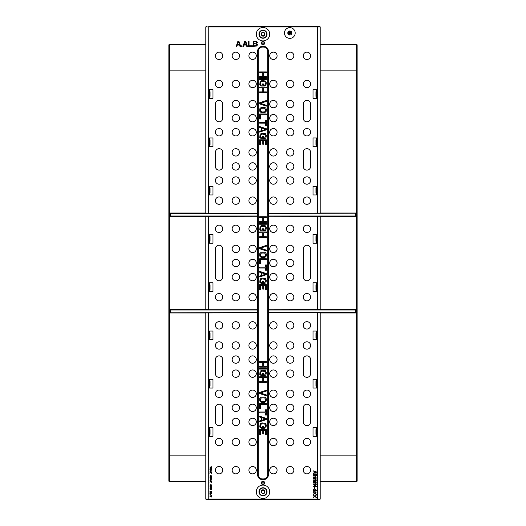 <?xml version="1.0" encoding="UTF-8"?>
<svg xmlns="http://www.w3.org/2000/svg" width="526" height="526" viewBox="0 0 526 526"><rect width="100%" height="100%" fill="white"/><g stroke="black" fill="none" stroke-linecap="round" stroke-linejoin="round"><path stroke-width="0.79" d="M314.574 482.684L313.674 482.368L313.996 481.237L314.831 481.553L314.574 482.684M314.765 482.934L315.219 482.118L314.896 481.112L315.922 481.553L315.6 482.934L316.244 482.368L315.797 480.988L314.127 480.863L313.351 481.494L313.549 482.75L314.765 482.934M208.487 312.832L208.763 499.7L206.475 499.7L205.804 499.029A0.671 0.671 0 0 0 205.811 499.141A0.671 0.671 0 0 1 205.804 499.029L205.804 312.924L257.635 312.832L170.463 312.957L169.793 312.286L169.793 310.274L170.463 309.604L205.804 309.604L205.804 216.37L170.463 216.396L169.793 215.726L169.793 213.714L170.463 213.043L205.804 213.043M317.513 312.832L320.196 312.924L320.196 499.029L317.513 499.029L317.513 312.832L268.365 312.832L355.405 312.825L356.076 312.155L355.537 312.957L320.196 312.957M273.395 329.046A3.689 3.689 0 0 0 277.084 325.357A3.689 3.689 0 0 0 273.395 321.675A3.689 3.689 0 0 0 269.707 325.357A3.689 3.689 0 0 0 273.395 329.046M290.155 329.046A3.689 3.689 0 0 0 293.843 325.357A3.689 3.689 0 0 0 290.155 321.675A3.689 3.689 0 0 0 286.466 325.357A3.689 3.689 0 0 0 290.155 329.046M306.921 329.046A3.689 3.689 0 0 0 310.61 325.357A3.689 3.689 0 0 0 306.921 321.675A3.689 3.689 0 0 0 303.232 325.357A3.689 3.689 0 0 0 306.921 329.046M252.605 329.046A3.689 3.689 0 0 0 256.293 325.357A3.689 3.689 0 0 0 252.605 321.675A3.689 3.689 0 0 0 248.916 325.357A3.689 3.689 0 0 0 252.605 329.046M235.845 329.046A3.689 3.689 0 0 0 239.534 325.357A3.689 3.689 0 0 0 235.845 321.675A3.689 3.689 0 0 0 232.157 325.357A3.689 3.689 0 0 0 235.845 329.046M219.079 329.046A3.689 3.689 0 0 0 222.768 325.357A3.689 3.689 0 0 0 219.079 321.675A3.689 3.689 0 0 0 215.39 325.357A3.689 3.689 0 0 0 219.079 329.046M273.395 349.165A3.689 3.689 0 0 0 277.084 345.477A3.689 3.689 0 0 0 273.395 341.788A3.689 3.689 0 0 0 269.707 345.477A3.689 3.689 0 0 0 273.395 349.165M273.395 377.326A3.689 3.689 0 0 0 277.084 373.638A3.689 3.689 0 0 0 273.395 369.949A3.689 3.689 0 0 0 269.707 373.638A3.689 3.689 0 0 0 273.395 377.326M290.155 349.165A3.689 3.689 0 0 0 293.843 345.477A3.689 3.689 0 0 0 290.155 341.788A3.689 3.689 0 0 0 286.466 345.477A3.689 3.689 0 0 0 290.155 349.165M290.155 377.326A3.689 3.689 0 0 0 293.843 373.638A3.689 3.689 0 0 0 290.155 369.949A3.689 3.689 0 0 0 286.466 373.638A3.689 3.689 0 0 0 290.155 377.326M306.921 349.165A3.689 3.689 0 0 0 310.61 345.477A3.689 3.689 0 0 0 306.921 341.788A3.689 3.689 0 0 0 303.232 345.477A3.689 3.689 0 0 0 306.921 349.165M252.605 349.165A3.689 3.689 0 0 0 256.293 345.477A3.689 3.689 0 0 0 252.605 341.788A3.689 3.689 0 0 0 248.916 345.477A3.689 3.689 0 0 0 252.605 349.165M252.605 377.326A3.689 3.689 0 0 0 256.293 373.638A3.689 3.689 0 0 0 252.605 369.949A3.689 3.689 0 0 0 248.916 373.638A3.689 3.689 0 0 0 252.605 377.326M235.845 349.165A3.689 3.689 0 0 0 239.534 345.477A3.689 3.689 0 0 0 235.845 341.788A3.689 3.689 0 0 0 232.157 345.477A3.689 3.689 0 0 0 235.845 349.165M235.845 377.326A3.689 3.689 0 0 0 239.534 373.638A3.689 3.689 0 0 0 235.845 369.949A3.689 3.689 0 0 0 232.157 373.638A3.689 3.689 0 0 0 235.845 377.326M219.079 349.165A3.689 3.689 0 0 0 222.768 345.477A3.689 3.689 0 0 0 219.079 341.788A3.689 3.689 0 0 0 215.39 345.477A3.689 3.689 0 0 0 219.079 349.165M290.155 363.242A3.689 3.689 0 0 0 293.843 359.56A3.689 3.689 0 0 0 290.155 355.872A3.689 3.689 0 0 0 286.466 359.56A3.689 3.689 0 0 0 290.155 363.242M273.395 363.242A3.689 3.689 0 0 0 277.084 359.56A3.689 3.689 0 0 0 273.395 355.872A3.689 3.689 0 0 0 269.707 359.56A3.689 3.689 0 0 0 273.395 363.242M235.845 363.242A3.689 3.689 0 0 0 239.534 359.56A3.689 3.689 0 0 0 235.845 355.872A3.689 3.689 0 0 0 232.157 359.56A3.689 3.689 0 0 0 235.845 363.242M252.605 363.242A3.689 3.689 0 0 0 256.293 359.56A3.689 3.689 0 0 0 252.605 355.872A3.689 3.689 0 0 0 248.916 359.56A3.689 3.689 0 0 0 252.605 363.242M273.395 397.446A3.689 3.689 0 0 0 277.084 393.757A3.689 3.689 0 0 0 273.395 390.068A3.689 3.689 0 0 0 269.707 393.757A3.689 3.689 0 0 0 273.395 397.446M273.395 425.606A3.689 3.689 0 0 0 277.084 421.918A3.689 3.689 0 0 0 273.395 418.229A3.689 3.689 0 0 0 269.707 421.918A3.689 3.689 0 0 0 273.395 425.606M290.155 397.446A3.689 3.689 0 0 0 293.843 393.757A3.689 3.689 0 0 0 290.155 390.068A3.689 3.689 0 0 0 286.466 393.757A3.689 3.689 0 0 0 290.155 397.446M290.155 425.606A3.689 3.689 0 0 0 293.843 421.918A3.689 3.689 0 0 0 290.155 418.229A3.689 3.689 0 0 0 286.466 421.918A3.689 3.689 0 0 0 290.155 425.606M306.921 397.446A3.689 3.689 0 0 0 310.61 393.757A3.689 3.689 0 0 0 306.921 390.068A3.689 3.689 0 0 0 303.232 393.757A3.689 3.689 0 0 0 306.921 397.446M252.605 397.446A3.689 3.689 0 0 0 256.293 393.757A3.689 3.689 0 0 0 252.605 390.068A3.689 3.689 0 0 0 248.916 393.757A3.689 3.689 0 0 0 252.605 397.446M252.605 425.606A3.689 3.689 0 0 0 256.293 421.918A3.689 3.689 0 0 0 252.605 418.229A3.689 3.689 0 0 0 248.916 421.918A3.689 3.689 0 0 0 252.605 425.606M235.845 397.446A3.689 3.689 0 0 0 239.534 393.757A3.689 3.689 0 0 0 235.845 390.068A3.689 3.689 0 0 0 232.157 393.757A3.689 3.689 0 0 0 235.845 397.446M235.845 425.606A3.689 3.689 0 0 0 239.534 421.918A3.689 3.689 0 0 0 235.845 418.229A3.689 3.689 0 0 0 232.157 421.918A3.689 3.689 0 0 0 235.845 425.606M219.079 397.446A3.689 3.689 0 0 0 222.768 393.757A3.689 3.689 0 0 0 219.079 390.068A3.689 3.689 0 0 0 215.39 393.757A3.689 3.689 0 0 0 219.079 397.446M290.155 411.523A3.689 3.689 0 0 0 293.843 407.834A3.689 3.689 0 0 0 290.155 404.146A3.689 3.689 0 0 0 286.466 407.834A3.689 3.689 0 0 0 290.155 411.523M273.395 411.523A3.689 3.689 0 0 0 277.084 407.834A3.689 3.689 0 0 0 273.395 404.146A3.689 3.689 0 0 0 269.707 407.834A3.689 3.689 0 0 0 273.395 411.523M235.845 411.523A3.689 3.689 0 0 0 239.534 407.834A3.689 3.689 0 0 0 235.845 404.146A3.689 3.689 0 0 0 232.157 407.834A3.689 3.689 0 0 0 235.845 411.523M252.605 411.523A3.689 3.689 0 0 0 256.293 407.834A3.689 3.689 0 0 0 252.605 404.146A3.689 3.689 0 0 0 248.916 407.834A3.689 3.689 0 0 0 252.605 411.523M273.395 445.719A3.689 3.689 0 0 0 277.084 442.031A3.689 3.689 0 0 0 273.395 438.349A3.689 3.689 0 0 0 269.707 442.031A3.689 3.689 0 0 0 273.395 445.719M273.395 473.887A3.689 3.689 0 0 0 277.084 470.198A3.689 3.689 0 0 0 273.395 466.509A3.689 3.689 0 0 0 269.707 470.198A3.689 3.689 0 0 0 273.395 473.887M290.155 445.719A3.689 3.689 0 0 0 293.843 442.031A3.689 3.689 0 0 0 290.155 438.349A3.689 3.689 0 0 0 286.466 442.031A3.689 3.689 0 0 0 290.155 445.719M290.155 473.887A3.689 3.689 0 0 0 293.843 470.198A3.689 3.689 0 0 0 290.155 466.509A3.689 3.689 0 0 0 286.466 470.198A3.689 3.689 0 0 0 290.155 473.887M306.921 445.719A3.689 3.689 0 0 0 310.61 442.031A3.689 3.689 0 0 0 306.921 438.349A3.689 3.689 0 0 0 303.232 442.031A3.689 3.689 0 0 0 306.921 445.719M306.921 473.887A3.689 3.689 0 0 0 310.61 470.198A3.689 3.689 0 0 0 306.921 466.509A3.689 3.689 0 0 0 303.232 470.198A3.689 3.689 0 0 0 306.921 473.887M252.605 445.719A3.689 3.689 0 0 0 256.293 442.031A3.689 3.689 0 0 0 252.605 438.349A3.689 3.689 0 0 0 248.916 442.031A3.689 3.689 0 0 0 252.605 445.719M252.605 473.887A3.689 3.689 0 0 0 256.293 470.198A3.689 3.689 0 0 0 252.605 466.509A3.689 3.689 0 0 0 248.916 470.198A3.689 3.689 0 0 0 252.605 473.887M235.845 445.719A3.689 3.689 0 0 0 239.534 442.031A3.689 3.689 0 0 0 235.845 438.349A3.689 3.689 0 0 0 232.157 442.031A3.689 3.689 0 0 0 235.845 445.719M235.845 473.887A3.689 3.689 0 0 0 239.534 470.198A3.689 3.689 0 0 0 235.845 466.509A3.689 3.689 0 0 0 232.157 470.198A3.689 3.689 0 0 0 235.845 473.887M219.079 445.719A3.689 3.689 0 0 0 222.768 442.031A3.689 3.689 0 0 0 219.079 438.349A3.689 3.689 0 0 0 215.39 442.031A3.689 3.689 0 0 0 219.079 445.719M219.079 473.887A3.689 3.689 0 0 0 222.768 470.198A3.689 3.689 0 0 0 219.079 466.509A3.689 3.689 0 0 0 215.39 470.198A3.689 3.689 0 0 0 219.079 473.887M215.39 359.56L215.39 373.638A3.689 3.689 0 0 0 219.079 377.326A3.689 3.689 0 0 0 222.768 373.638L222.768 359.56A3.689 3.689 0 0 0 219.079 355.872A3.689 3.689 0 0 0 215.39 359.56M215.39 407.834L215.39 421.918A3.689 3.689 0 0 0 219.079 425.606A3.689 3.689 0 0 0 222.768 421.918L222.768 407.834A3.689 3.689 0 0 0 219.079 404.146A3.689 3.689 0 0 0 215.39 407.834M303.232 359.56L303.232 373.638A3.689 3.689 0 0 0 306.921 377.326A3.689 3.689 0 0 0 310.61 373.638L310.61 359.56A3.689 3.689 0 0 0 306.921 355.872A3.689 3.689 0 0 0 303.232 359.56M303.232 407.834L303.232 421.918A3.689 3.689 0 0 0 306.921 425.606A3.689 3.689 0 0 0 310.61 421.918L310.61 407.834A3.689 3.689 0 0 0 306.921 404.146A3.689 3.689 0 0 0 303.232 407.834M209.493 427.618L212.977 427.618L212.977 436.337L209.493 436.337L209.493 427.618M212.977 388.057L212.977 379.338L209.493 379.338L209.493 388.057L212.977 388.057M313.023 427.618L313.023 436.337L316.507 436.337L316.507 427.618L313.023 427.618M316.507 388.057L313.023 388.057L313.023 379.338L316.507 379.338L316.507 388.057M209.493 331.058L212.977 331.058L212.977 339.776L209.493 339.776L209.493 331.058M313.023 331.058L313.023 339.776L316.507 339.776L316.507 331.058L313.023 331.058M263 484.61A1.677 1.677 0 0 0 264.677 482.934A1.677 1.677 0 0 0 263 481.257A1.677 1.677 0 0 0 261.323 482.934A1.677 1.677 0 0 0 263 484.61M205.804 499.029L317.513 499.029L317.237 499.7L208.763 499.7M320.196 499.029A0.671 0.671 0 0 1 320.189 499.141A0.671 0.671 0 0 0 320.196 499.029L319.525 499.7L317.237 499.7M268.365 474.893L268.365 51.107A4.695 4.695 0 0 0 263.671 46.413L262.329 46.413A4.695 4.695 0 0 0 257.635 51.107L257.635 474.893A4.695 4.695 0 0 0 262.329 479.587L263.671 479.587A4.695 4.695 0 0 0 268.365 474.893L267.695 474.893L267.695 51.107L268.365 51.107A4.695 4.695 0 0 0 263.671 46.413L263.671 47.084L262.329 47.084A4.024 4.024 0 0 0 258.305 51.107L258.305 474.893A4.024 4.024 0 0 0 262.329 478.916L263.671 478.916A4.024 4.024 0 0 0 267.695 474.893M205.811 26.859A0.671 0.671 0 0 0 205.804 26.971L317.513 26.971L317.513 213.168L268.365 213.168L355.537 213.043L356.207 213.714L356.207 215.726L355.537 216.396L320.196 216.396L320.196 309.63L355.537 309.604L356.207 310.274L356.207 312.286M317.513 213.168L320.196 213.076L320.196 26.971L319.525 26.3A0.671 0.671 0 0 1 319.742 26.333A0.671 0.671 0 0 0 319.525 26.3L317.237 26.3L317.513 26.971L320.196 26.971A0.671 0.671 0 0 0 320.189 26.859A0.671 0.671 0 0 1 320.196 26.971M320.196 213.043L355.537 213.043M320.196 216.37L268.365 216.271L355.405 216.271L356.076 215.601L356.076 213.845L355.405 213.175L268.365 213.444M268.365 312.556L355.405 312.556L356.076 312.155L356.076 310.399L355.405 309.729L268.365 309.729L320.196 309.63M317.513 216.271L317.513 309.729M273.395 232.492A3.689 3.689 0 0 0 277.084 228.803A3.689 3.689 0 0 0 273.395 225.115A3.689 3.689 0 0 0 269.707 228.803A3.689 3.689 0 0 0 273.395 232.492M290.155 232.492A3.689 3.689 0 0 0 293.843 228.803A3.689 3.689 0 0 0 290.155 225.115A3.689 3.689 0 0 0 286.466 228.803A3.689 3.689 0 0 0 290.155 232.492M306.921 232.492A3.689 3.689 0 0 0 310.61 228.803A3.689 3.689 0 0 0 306.921 225.115A3.689 3.689 0 0 0 303.232 228.803A3.689 3.689 0 0 0 306.921 232.492M273.395 252.605A3.689 3.689 0 0 0 277.084 248.916A3.689 3.689 0 0 0 273.395 245.228A3.689 3.689 0 0 0 269.707 248.916A3.689 3.689 0 0 0 273.395 252.605M273.395 280.772A3.689 3.689 0 0 0 277.084 277.084A3.689 3.689 0 0 0 273.395 273.395A3.689 3.689 0 0 0 269.707 277.084A3.689 3.689 0 0 0 273.395 280.772M290.155 252.605A3.689 3.689 0 0 0 293.843 248.916A3.689 3.689 0 0 0 290.155 245.228A3.689 3.689 0 0 0 286.466 248.916A3.689 3.689 0 0 0 290.155 252.605M290.155 280.772A3.689 3.689 0 0 0 293.843 277.084A3.689 3.689 0 0 0 290.155 273.395A3.689 3.689 0 0 0 286.466 277.084A3.689 3.689 0 0 0 290.155 280.772M290.155 266.689A3.689 3.689 0 0 0 293.843 263A3.689 3.689 0 0 0 290.155 259.311A3.689 3.689 0 0 0 286.466 263A3.689 3.689 0 0 0 290.155 266.689M273.395 266.689A3.689 3.689 0 0 0 277.084 263A3.689 3.689 0 0 0 273.395 259.311A3.689 3.689 0 0 0 269.707 263A3.689 3.689 0 0 0 273.395 266.689M273.395 300.885A3.689 3.689 0 0 0 277.084 297.197A3.689 3.689 0 0 0 273.395 293.508A3.689 3.689 0 0 0 269.707 297.197A3.689 3.689 0 0 0 273.395 300.885M290.155 300.885A3.689 3.689 0 0 0 293.843 297.197A3.689 3.689 0 0 0 290.155 293.508A3.689 3.689 0 0 0 286.466 297.197A3.689 3.689 0 0 0 290.155 300.885M306.921 300.885A3.689 3.689 0 0 0 310.61 297.197A3.689 3.689 0 0 0 306.921 293.508A3.689 3.689 0 0 0 303.232 297.197A3.689 3.689 0 0 0 306.921 300.885M303.232 248.916L303.232 277.084A3.689 3.689 0 0 0 306.921 280.772A3.689 3.689 0 0 0 310.61 277.084L310.61 248.916A3.689 3.689 0 0 0 306.921 245.228A3.689 3.689 0 0 0 303.232 248.916M313.023 234.504L313.023 243.222L316.507 243.222L316.507 234.504L313.023 234.504M316.507 291.496L313.023 291.496L313.023 282.778L316.507 282.778L316.507 291.496M317.046 499.7L319.525 499.7A0.671 0.671 0 0 0 319.742 499.667A0.671 0.671 0 0 1 319.525 499.7M320.196 481.592L356.47 481.592L357.141 480.922L357.141 479.587M357.141 480.922A0.671 0.671 0 0 1 356.47 481.592A0.671 0.671 0 0 0 357.141 480.922L357.141 456.252M320.196 44.408L356.47 44.408L357.141 45.078L357.141 455.845L356.47 455.845L356.47 481.592M356.47 44.408A0.671 0.671 0 0 1 357.141 45.078A0.671 0.671 0 0 0 356.47 44.408L356.47 455.845L320.196 455.845M208.953 26.3L317.237 26.3M257.635 213.444L170.595 213.444L257.635 213.175L208.487 213.168L208.763 26.3M273.395 59.491A3.689 3.689 0 0 0 277.084 55.802A3.689 3.689 0 0 0 273.395 52.113A3.689 3.689 0 0 0 269.707 55.802A3.689 3.689 0 0 0 273.395 59.491M273.395 87.651A3.689 3.689 0 0 0 277.084 83.969A3.689 3.689 0 0 0 273.395 80.281A3.689 3.689 0 0 0 269.707 83.969A3.689 3.689 0 0 0 273.395 87.651M290.155 59.491A3.689 3.689 0 0 0 293.843 55.802A3.689 3.689 0 0 0 290.155 52.113A3.689 3.689 0 0 0 286.466 55.802A3.689 3.689 0 0 0 290.155 59.491M290.155 87.651A3.689 3.689 0 0 0 293.843 83.969A3.689 3.689 0 0 0 290.155 80.281A3.689 3.689 0 0 0 286.466 83.969A3.689 3.689 0 0 0 290.155 87.651M306.921 59.491A3.689 3.689 0 0 0 310.61 55.802A3.689 3.689 0 0 0 306.921 52.113A3.689 3.689 0 0 0 303.232 55.802A3.689 3.689 0 0 0 306.921 59.491M306.921 87.651A3.689 3.689 0 0 0 310.61 83.969A3.689 3.689 0 0 0 306.921 80.281A3.689 3.689 0 0 0 303.232 83.969A3.689 3.689 0 0 0 306.921 87.651M252.605 59.491A3.689 3.689 0 0 0 256.293 55.802A3.689 3.689 0 0 0 252.605 52.113A3.689 3.689 0 0 0 248.916 55.802A3.689 3.689 0 0 0 252.605 59.491M252.605 87.651A3.689 3.689 0 0 0 256.293 83.969A3.689 3.689 0 0 0 252.605 80.281A3.689 3.689 0 0 0 248.916 83.969A3.689 3.689 0 0 0 252.605 87.651M235.845 59.491A3.689 3.689 0 0 0 239.534 55.802A3.689 3.689 0 0 0 235.845 52.113A3.689 3.689 0 0 0 232.157 55.802A3.689 3.689 0 0 0 235.845 59.491M235.845 87.651A3.689 3.689 0 0 0 239.534 83.969A3.689 3.689 0 0 0 235.845 80.281A3.689 3.689 0 0 0 232.157 83.969A3.689 3.689 0 0 0 235.845 87.651M219.079 59.491A3.689 3.689 0 0 0 222.768 55.802A3.689 3.689 0 0 0 219.079 52.113A3.689 3.689 0 0 0 215.39 55.802A3.689 3.689 0 0 0 219.079 59.491M219.079 87.651A3.689 3.689 0 0 0 222.768 83.969A3.689 3.689 0 0 0 219.079 80.281A3.689 3.689 0 0 0 215.39 83.969A3.689 3.689 0 0 0 219.079 87.651M273.395 107.771A3.689 3.689 0 0 0 277.084 104.082A3.689 3.689 0 0 0 273.395 100.394A3.689 3.689 0 0 0 269.707 104.082A3.689 3.689 0 0 0 273.395 107.771M273.395 135.932A3.689 3.689 0 0 0 277.084 132.243A3.689 3.689 0 0 0 273.395 128.554A3.689 3.689 0 0 0 269.707 132.243A3.689 3.689 0 0 0 273.395 135.932M290.155 107.771A3.689 3.689 0 0 0 293.843 104.082A3.689 3.689 0 0 0 290.155 100.394A3.689 3.689 0 0 0 286.466 104.082A3.689 3.689 0 0 0 290.155 107.771M290.155 135.932A3.689 3.689 0 0 0 293.843 132.243A3.689 3.689 0 0 0 290.155 128.554A3.689 3.689 0 0 0 286.466 132.243A3.689 3.689 0 0 0 290.155 135.932M306.921 135.932A3.689 3.689 0 0 0 310.61 132.243A3.689 3.689 0 0 0 306.921 128.554A3.689 3.689 0 0 0 303.232 132.243A3.689 3.689 0 0 0 306.921 135.932M252.605 107.771A3.689 3.689 0 0 0 256.293 104.082A3.689 3.689 0 0 0 252.605 100.394A3.689 3.689 0 0 0 248.916 104.082A3.689 3.689 0 0 0 252.605 107.771M252.605 135.932A3.689 3.689 0 0 0 256.293 132.243A3.689 3.689 0 0 0 252.605 128.554A3.689 3.689 0 0 0 248.916 132.243A3.689 3.689 0 0 0 252.605 135.932M235.845 107.771A3.689 3.689 0 0 0 239.534 104.082A3.689 3.689 0 0 0 235.845 100.394A3.689 3.689 0 0 0 232.157 104.082A3.689 3.689 0 0 0 235.845 107.771M235.845 135.932A3.689 3.689 0 0 0 239.534 132.243A3.689 3.689 0 0 0 235.845 128.554A3.689 3.689 0 0 0 232.157 132.243A3.689 3.689 0 0 0 235.845 135.932M219.079 135.932A3.689 3.689 0 0 0 222.768 132.243A3.689 3.689 0 0 0 219.079 128.554A3.689 3.689 0 0 0 215.39 132.243A3.689 3.689 0 0 0 219.079 135.932M290.155 121.854A3.689 3.689 0 0 0 293.843 118.166A3.689 3.689 0 0 0 290.155 114.477A3.689 3.689 0 0 0 286.466 118.166A3.689 3.689 0 0 0 290.155 121.854M273.395 121.854A3.689 3.689 0 0 0 277.084 118.166A3.689 3.689 0 0 0 273.395 114.477A3.689 3.689 0 0 0 269.707 118.166A3.689 3.689 0 0 0 273.395 121.854M235.845 121.854A3.689 3.689 0 0 0 239.534 118.166A3.689 3.689 0 0 0 235.845 114.477A3.689 3.689 0 0 0 232.157 118.166A3.689 3.689 0 0 0 235.845 121.854M252.605 121.854A3.689 3.689 0 0 0 256.293 118.166A3.689 3.689 0 0 0 252.605 114.477A3.689 3.689 0 0 0 248.916 118.166A3.689 3.689 0 0 0 252.605 121.854M273.395 156.051A3.689 3.689 0 0 0 277.084 152.362A3.689 3.689 0 0 0 273.395 148.674A3.689 3.689 0 0 0 269.707 152.362A3.689 3.689 0 0 0 273.395 156.051M273.395 184.212A3.689 3.689 0 0 0 277.084 180.523A3.689 3.689 0 0 0 273.395 176.835A3.689 3.689 0 0 0 269.707 180.523A3.689 3.689 0 0 0 273.395 184.212M290.155 156.051A3.689 3.689 0 0 0 293.843 152.362A3.689 3.689 0 0 0 290.155 148.674A3.689 3.689 0 0 0 286.466 152.362A3.689 3.689 0 0 0 290.155 156.051M290.155 184.212A3.689 3.689 0 0 0 293.843 180.523A3.689 3.689 0 0 0 290.155 176.835A3.689 3.689 0 0 0 286.466 180.523A3.689 3.689 0 0 0 290.155 184.212M306.921 184.212A3.689 3.689 0 0 0 310.61 180.523A3.689 3.689 0 0 0 306.921 176.835A3.689 3.689 0 0 0 303.232 180.523A3.689 3.689 0 0 0 306.921 184.212M252.605 156.051A3.689 3.689 0 0 0 256.293 152.362A3.689 3.689 0 0 0 252.605 148.674A3.689 3.689 0 0 0 248.916 152.362A3.689 3.689 0 0 0 252.605 156.051M252.605 184.212A3.689 3.689 0 0 0 256.293 180.523A3.689 3.689 0 0 0 252.605 176.835A3.689 3.689 0 0 0 248.916 180.523A3.689 3.689 0 0 0 252.605 184.212M235.845 156.051A3.689 3.689 0 0 0 239.534 152.362A3.689 3.689 0 0 0 235.845 148.674A3.689 3.689 0 0 0 232.157 152.362A3.689 3.689 0 0 0 235.845 156.051M235.845 184.212A3.689 3.689 0 0 0 239.534 180.523A3.689 3.689 0 0 0 235.845 176.835A3.689 3.689 0 0 0 232.157 180.523A3.689 3.689 0 0 0 235.845 184.212M219.079 184.212A3.689 3.689 0 0 0 222.768 180.523A3.689 3.689 0 0 0 219.079 176.835A3.689 3.689 0 0 0 215.39 180.523A3.689 3.689 0 0 0 219.079 184.212M290.155 170.128A3.689 3.689 0 0 0 293.843 166.44A3.689 3.689 0 0 0 290.155 162.758A3.689 3.689 0 0 0 286.466 166.44A3.689 3.689 0 0 0 290.155 170.128M273.395 170.128A3.689 3.689 0 0 0 277.084 166.44A3.689 3.689 0 0 0 273.395 162.758A3.689 3.689 0 0 0 269.707 166.44A3.689 3.689 0 0 0 273.395 170.128M235.845 170.128A3.689 3.689 0 0 0 239.534 166.44A3.689 3.689 0 0 0 235.845 162.758A3.689 3.689 0 0 0 232.157 166.44A3.689 3.689 0 0 0 235.845 170.128M252.605 170.128A3.689 3.689 0 0 0 256.293 166.44A3.689 3.689 0 0 0 252.605 162.758A3.689 3.689 0 0 0 248.916 166.44A3.689 3.689 0 0 0 252.605 170.128M273.395 204.325A3.689 3.689 0 0 0 277.084 200.643A3.689 3.689 0 0 0 273.395 196.954A3.689 3.689 0 0 0 269.707 200.643A3.689 3.689 0 0 0 273.395 204.325M290.155 204.325A3.689 3.689 0 0 0 293.843 200.643A3.689 3.689 0 0 0 290.155 196.954A3.689 3.689 0 0 0 286.466 200.643A3.689 3.689 0 0 0 290.155 204.325M306.921 204.325A3.689 3.689 0 0 0 310.61 200.643A3.689 3.689 0 0 0 306.921 196.954A3.689 3.689 0 0 0 303.232 200.643A3.689 3.689 0 0 0 306.921 204.325M252.605 204.325A3.689 3.689 0 0 0 256.293 200.643A3.689 3.689 0 0 0 252.605 196.954A3.689 3.689 0 0 0 248.916 200.643A3.689 3.689 0 0 0 252.605 204.325M235.845 204.325A3.689 3.689 0 0 0 239.534 200.643A3.689 3.689 0 0 0 235.845 196.954A3.689 3.689 0 0 0 232.157 200.643A3.689 3.689 0 0 0 235.845 204.325M219.079 204.325A3.689 3.689 0 0 0 222.768 200.643A3.689 3.689 0 0 0 219.079 196.954A3.689 3.689 0 0 0 215.39 200.643A3.689 3.689 0 0 0 219.079 204.325M295.185 33.007A5.365 5.365 0 0 0 289.819 27.641A5.365 5.365 0 0 0 284.454 33.007A5.365 5.365 0 0 0 289.819 38.372A5.365 5.365 0 0 0 295.185 33.007M222.768 166.44L222.768 152.362A3.689 3.689 0 0 0 219.079 148.674A3.689 3.689 0 0 0 215.39 152.362L215.39 166.44A3.689 3.689 0 0 0 219.079 170.128A3.689 3.689 0 0 0 222.768 166.44M222.768 118.166L222.768 104.082A3.689 3.689 0 0 0 219.079 100.394A3.689 3.689 0 0 0 215.39 104.082L215.39 118.166A3.689 3.689 0 0 0 219.079 121.854A3.689 3.689 0 0 0 222.768 118.166M310.61 166.44L310.61 152.362A3.689 3.689 0 0 0 306.921 148.674A3.689 3.689 0 0 0 303.232 152.362L303.232 166.44A3.689 3.689 0 0 0 306.921 170.128A3.689 3.689 0 0 0 310.61 166.44M310.61 118.166L310.61 104.082A3.689 3.689 0 0 0 306.921 100.394A3.689 3.689 0 0 0 303.232 104.082L303.232 118.166A3.689 3.689 0 0 0 306.921 121.854A3.689 3.689 0 0 0 310.61 118.166M212.977 98.382L212.977 89.663L209.493 89.663L209.493 98.382L212.977 98.382M209.493 137.944L212.977 137.944L212.977 146.662L209.493 146.662L209.493 137.944M316.507 98.382L313.023 98.382L313.023 89.663L316.507 89.663L316.507 98.382M313.023 137.944L313.023 146.662L316.507 146.662L316.507 137.944L313.023 137.944M212.977 194.942L212.977 186.224L209.493 186.224L209.493 194.942L212.977 194.942M316.507 194.942L313.023 194.942L313.023 186.224L316.507 186.224L316.507 194.942M263 44.743A1.677 1.677 0 0 0 264.677 43.066A1.677 1.677 0 0 0 263 41.39A1.677 1.677 0 0 0 261.323 43.066A1.677 1.677 0 0 0 263 44.743M170.463 213.043L169.924 213.845L169.924 215.601L170.595 216.271L257.635 216.271L205.804 216.37M208.487 213.168L205.804 213.076L205.804 26.971L206.475 26.3A0.671 0.671 0 0 0 206.258 26.333M205.804 312.957L170.463 312.957M208.487 216.271L208.487 309.729L205.804 309.63M257.635 309.998L170.595 309.998L257.635 309.729L208.487 309.729M252.605 232.492A3.689 3.689 0 0 0 256.293 228.803A3.689 3.689 0 0 0 252.605 225.115A3.689 3.689 0 0 0 248.916 228.803A3.689 3.689 0 0 0 252.605 232.492M235.845 232.492A3.689 3.689 0 0 0 239.534 228.803A3.689 3.689 0 0 0 235.845 225.115A3.689 3.689 0 0 0 232.157 228.803A3.689 3.689 0 0 0 235.845 232.492M219.079 232.492A3.689 3.689 0 0 0 222.768 228.803A3.689 3.689 0 0 0 219.079 225.115A3.689 3.689 0 0 0 215.39 228.803A3.689 3.689 0 0 0 219.079 232.492M252.605 252.605A3.689 3.689 0 0 0 256.293 248.916A3.689 3.689 0 0 0 252.605 245.228A3.689 3.689 0 0 0 248.916 248.916A3.689 3.689 0 0 0 252.605 252.605M252.605 280.772A3.689 3.689 0 0 0 256.293 277.084A3.689 3.689 0 0 0 252.605 273.395A3.689 3.689 0 0 0 248.916 277.084A3.689 3.689 0 0 0 252.605 280.772M235.845 252.605A3.689 3.689 0 0 0 239.534 248.916A3.689 3.689 0 0 0 235.845 245.228A3.689 3.689 0 0 0 232.157 248.916A3.689 3.689 0 0 0 235.845 252.605M235.845 280.772A3.689 3.689 0 0 0 239.534 277.084A3.689 3.689 0 0 0 235.845 273.395A3.689 3.689 0 0 0 232.157 277.084A3.689 3.689 0 0 0 235.845 280.772M235.845 266.689A3.689 3.689 0 0 0 239.534 263A3.689 3.689 0 0 0 235.845 259.311A3.689 3.689 0 0 0 232.157 263A3.689 3.689 0 0 0 235.845 266.689M252.605 266.689A3.689 3.689 0 0 0 256.293 263A3.689 3.689 0 0 0 252.605 259.311A3.689 3.689 0 0 0 248.916 263A3.689 3.689 0 0 0 252.605 266.689M252.605 300.885A3.689 3.689 0 0 0 256.293 297.197A3.689 3.689 0 0 0 252.605 293.508A3.689 3.689 0 0 0 248.916 297.197A3.689 3.689 0 0 0 252.605 300.885M235.845 300.885A3.689 3.689 0 0 0 239.534 297.197A3.689 3.689 0 0 0 235.845 293.508A3.689 3.689 0 0 0 232.157 297.197A3.689 3.689 0 0 0 235.845 300.885M219.079 300.885A3.689 3.689 0 0 0 222.768 297.197A3.689 3.689 0 0 0 219.079 293.508A3.689 3.689 0 0 0 215.39 297.197A3.689 3.689 0 0 0 219.079 300.885M215.39 248.916L215.39 277.084A3.689 3.689 0 0 0 219.079 280.772A3.689 3.689 0 0 0 222.768 277.084L222.768 248.916A3.689 3.689 0 0 0 219.079 245.228A3.689 3.689 0 0 0 215.39 248.916M209.493 234.504L212.977 234.504L212.977 243.222L209.493 243.222L209.493 234.504M212.977 291.496L212.977 282.778L209.493 282.778L209.493 291.496L212.977 291.496M170.463 309.604L169.793 310.274M170.595 309.998L169.924 310.399L169.924 312.155L170.595 312.825L257.635 312.556M168.859 69.748L168.859 45.078L168.859 69.748M168.859 480.922A0.671 0.671 0 0 0 169.53 481.592L168.859 480.922L168.859 70.155L205.804 70.155M168.859 455.845L169.53 455.845L169.53 44.408L168.859 45.078A0.671 0.671 0 0 1 169.53 44.408L205.804 44.408M205.804 455.845L169.53 455.845L169.53 481.592L205.804 481.592M259.647 72.733L262.783 72.733L262.783 76.645L259.647 76.645L259.647 77.486L266.353 77.486L266.353 76.645L263.644 76.645L263.644 72.733L266.353 72.733L266.353 71.898L259.647 71.898L259.647 72.733M259.647 79.439L266.353 79.439L266.353 78.604L259.647 78.604L259.647 79.439M261.218 86.008L263.355 86.008L263.355 83.91L262.5 83.91L262.5 85.166L261.356 85.166L260.646 84.607L260.646 82.234L261.928 81.398L265.071 81.813L265.498 84.048L264.644 85.166L264.644 86.008L265.926 85.311L266.353 82.792L265.354 80.978L261.928 80.557L260.074 81.537L259.791 84.752L261.218 86.008M259.647 87.96L262.783 87.96L262.783 91.872L259.647 91.872L259.647 92.714L266.353 92.714L266.353 91.872L263.644 91.872L263.644 87.96L266.353 87.96L266.353 87.125L259.647 87.125L259.647 87.96M259.647 103.885L266.353 106.12L266.353 105.285L260.501 103.326L266.353 101.373L266.353 100.532L259.647 102.767L259.647 103.885M266.353 109.474L265.926 108.218L264.782 107.376L261.218 107.376L259.791 108.777L259.791 111.288L261.218 112.689L264.782 112.689L266.209 111.288L266.353 109.474M265.498 109.474L265.354 111.15L264.644 111.847L261.928 111.992L260.646 111.15L260.501 109.474L261.356 108.218L264.644 108.218L265.498 109.474M266.353 113.945L259.647 113.945L259.647 118.975L260.501 118.975L260.501 114.786L266.353 114.786L266.353 113.945M266.353 125.398L266.353 120.092L265.637 120.092L265.637 122.328L259.647 122.328L259.647 123.163L265.637 123.163L265.637 125.398L266.353 125.398M266.353 129.869L266.353 128.752L259.647 126.516L259.647 127.358L261.356 127.917L261.356 130.711L259.647 131.27L259.647 132.105L266.353 129.869M265.781 129.311L261.928 130.566L261.928 128.055L265.781 129.311M261.218 138.673L263.355 138.673L263.355 136.576L262.5 136.576L262.5 137.832L261.356 137.832L260.646 137.273L260.646 134.899L261.928 134.064L265.071 134.478L265.498 136.714L264.644 137.832L264.644 138.673L265.926 137.97L266.353 135.458L265.354 133.643L261.928 133.223L260.074 134.202L259.791 137.411L261.218 138.673M260.501 144.814L260.501 140.626L262.783 140.626L262.783 144.262L263.644 144.262L263.644 140.626L265.498 140.626L265.498 144.814L266.353 144.814L266.353 139.791L259.647 139.791L259.647 144.814L260.501 144.814M259.647 217.573L262.783 217.573L262.783 221.485L259.647 221.485L259.647 222.32L266.353 222.32L266.353 221.485L263.644 221.485L263.644 217.573L266.353 217.573L266.353 216.732L259.647 216.732L259.647 217.573M259.647 224.273L266.353 224.273L266.353 223.438L259.647 223.438L259.647 224.273M261.218 230.842L263.355 230.842L263.355 228.744L262.5 228.744L262.5 230.007L261.356 230.007L260.646 229.448L260.646 227.068L261.928 226.233L265.071 226.653L265.498 228.889L264.644 230.007L264.644 230.842L265.926 230.145L266.353 227.626L265.354 225.812L261.928 225.391L260.074 226.371L259.791 229.586L261.218 230.842M259.647 232.801L262.783 232.801L262.783 236.707L259.647 236.707L259.647 237.548L266.353 237.548L266.353 236.707L263.644 236.707L263.644 232.801L266.353 232.801L266.353 231.959L259.647 231.959L259.647 232.801M259.647 248.726L266.353 250.961L266.353 250.12L260.501 248.167L266.353 246.207L266.353 245.372L259.647 247.608L259.647 248.726M266.353 254.308L265.926 253.052L264.782 252.217L261.218 252.217L259.791 253.611L259.791 256.129L261.218 257.523L264.782 257.523L266.209 256.129L266.353 254.308M265.498 254.308L265.354 255.984L264.644 256.688L261.928 256.826L260.646 255.984L260.501 254.308L261.356 253.052L264.644 253.052L265.498 254.308M266.353 258.779L259.647 258.779L259.647 263.809L260.501 263.809L260.501 259.62L266.353 259.62L266.353 258.779M266.353 270.239L266.353 264.926L265.637 264.926L265.637 267.162L259.647 267.162L259.647 268.004L265.637 268.004L265.637 270.239L266.353 270.239M266.353 274.704L266.353 273.586L259.647 271.357L259.647 272.192L261.356 272.751L261.356 275.545L259.647 276.104L259.647 276.939L266.353 274.704M265.781 274.145L261.928 275.407L261.928 272.889L265.781 274.145M261.218 283.507L263.355 283.507L263.355 281.41L262.5 281.41L262.5 282.672L261.356 282.672L260.646 282.114L260.646 279.733L261.928 278.898L265.071 279.319L265.498 281.555L264.644 282.672L264.644 283.507L265.926 282.81L266.353 280.292L265.354 278.478L261.928 278.057L260.074 279.036L259.791 282.252L261.218 283.507M260.501 289.655L260.501 285.46L262.783 285.46L262.783 289.096L263.644 289.096L263.644 285.46L265.498 285.46L265.498 289.655L266.353 289.655L266.353 284.625L259.647 284.625L259.647 289.655L260.501 289.655M259.647 362.407L262.783 362.407L262.783 366.32L259.647 366.32L259.647 367.155L266.353 367.155L266.353 366.32L263.644 366.32L263.644 362.407L266.353 362.407L266.353 361.572L259.647 361.572L259.647 362.407M259.647 369.114L266.353 369.114L266.353 368.272L259.647 368.272L259.647 369.114M261.218 375.676L263.355 375.676L263.355 373.585L262.5 373.585L262.5 374.841L261.356 374.841L260.646 374.282L260.646 371.908L261.928 371.067L265.071 371.488L265.498 373.723L264.644 374.841L264.644 375.676L265.926 374.979L266.353 372.467L265.354 370.652L261.928 370.232L260.074 371.211L259.791 374.42L261.218 375.676M259.647 377.635L262.783 377.635L262.783 381.547L259.647 381.547L259.647 382.382L266.353 382.382L266.353 381.547L263.644 381.547L263.644 377.635L266.353 377.635L266.353 376.794L259.647 376.794L259.647 377.635M259.647 393.56L266.353 395.795L266.353 394.954L260.501 393.001L266.353 391.048L266.353 390.207L259.647 392.442L259.647 393.56M266.353 399.149L265.926 397.893L264.782 397.051L261.218 397.051L259.791 398.452L259.791 400.963L261.218 402.357L264.782 402.357L266.209 400.963L266.353 399.149M265.498 399.149L265.354 400.825L264.644 401.522L261.928 401.66L260.646 400.825L260.501 399.149L261.356 397.893L264.644 397.893L265.498 399.149M266.353 403.62L259.647 403.62L259.647 408.649L260.501 408.649L260.501 404.455L266.353 404.455L266.353 403.62M266.353 415.073L266.353 409.767L265.637 409.767L265.637 411.996L259.647 411.996L259.647 412.838L265.637 412.838L265.637 415.073L266.353 415.073M266.353 419.544L266.353 418.426L259.647 416.191L259.647 417.026L261.356 417.585L261.356 420.379L259.647 420.938L259.647 421.78L266.353 419.544M265.781 418.985L261.928 420.241L261.928 417.729L265.781 418.985M261.218 428.342L263.355 428.342L263.355 426.251L262.5 426.251L262.5 427.507L261.356 427.507L260.646 426.948L260.646 424.574L261.928 423.732L265.071 424.153L265.498 426.389L264.644 427.507L264.644 428.342L265.926 427.645L266.353 425.133L265.354 423.312L261.928 422.897L260.074 423.871L259.791 427.086L261.218 428.342M260.501 434.489L260.501 430.301L262.783 430.301L262.783 433.93L263.644 433.93L263.644 430.301L265.498 430.301L265.498 434.489L266.353 434.489L266.353 429.459L259.647 429.459L259.647 434.489L260.501 434.489M238.863 41.054L237.969 41.054L236.181 46.413L236.851 46.413L237.298 45.045L239.534 45.045L239.981 46.413L240.652 46.413L238.863 41.054M238.416 41.508L239.422 44.592L237.41 44.592L238.416 41.508M242.105 46.413L242.105 45.847L241.546 45.847L241.546 46.413L242.105 46.413M245.675 41.054L244.781 41.054L242.999 46.413L243.663 46.413L244.11 45.045L246.346 45.045L246.793 46.413L247.463 46.413L245.675 41.054M245.228 41.508L246.234 44.592L244.222 44.592L245.228 41.508M248.357 41.054L248.357 46.413L252.381 46.413L252.381 45.729L249.028 45.729L249.028 41.054L248.357 41.054M256.741 43.678L257.411 42.31L256.517 41.166L253.276 41.054L253.276 46.413L256.964 45.959L257.411 44.592L256.741 43.678M253.946 41.738L256.405 41.85L256.629 42.994L253.946 43.336L253.946 41.738M256.741 44.703L256.405 45.617L253.946 45.729L253.946 44.02L256.07 44.02L256.741 44.703M287.807 33.007A2.012 2.012 0 0 0 289.819 35.018A2.012 2.012 0 0 0 291.831 33.007A2.012 2.012 0 0 0 289.819 30.995A2.012 2.012 0 0 0 287.807 33.007M289.622 34.348L290.023 34.348L290.023 32.198L290.694 32.198L289.819 31.33L288.952 32.198L289.622 32.198L289.622 34.348M289.228 33.677L288.919 32.993L289.399 32.336L288.84 32.875L288.281 32.336L288.754 32.993L288.281 33.677L288.84 33.131L289.228 33.677M290.418 33.677L290.806 33.131L291.365 33.677L290.891 32.993L291.365 32.336L290.806 32.875L290.247 32.336L290.72 32.993L290.418 33.677M269.707 34.21A6.706 6.706 0 0 1 263 40.916A6.706 6.706 0 0 1 256.293 34.21A6.706 6.706 0 0 1 263 27.51A6.706 6.706 0 0 1 269.707 34.21M266.984 34.9L266.984 33.526L266.984 34.9M263 30.166A4.044 4.044 0 0 1 267.044 34.21A4.044 4.044 0 0 1 263 38.253A4.044 4.044 0 0 1 258.956 34.21A4.044 4.044 0 0 1 263 30.166A4.044 4.044 0 0 1 267.044 34.21A4.044 4.044 0 0 1 263 38.253M259.016 34.9L258.963 34.433M261.422 35.124L261.422 33.302L263 32.395L264.578 33.302L264.578 35.124L263 36.031L261.422 35.124L263 36.366L261.422 35.124M261.133 35.288L261.133 33.138L262.211 32.849A1.578 1.578 0 0 1 263 32.638A1.578 1.578 0 0 0 261.422 34.21A1.578 1.578 0 0 1 262.211 32.849M261.133 33.138L263 32.06L264.867 33.138L263.789 32.849A1.578 1.578 0 0 1 263 35.788A1.578 1.578 0 0 1 261.422 34.21M264.867 33.138L264.578 35.124M262.211 35.577A1.578 1.578 0 0 0 263.789 35.577M263.789 32.849A1.578 1.578 0 0 0 263 32.638A1.578 1.578 0 0 1 263.789 32.849L263 32.06M256.293 491.79A6.706 6.706 0 0 0 263 498.49A6.706 6.706 0 0 0 269.707 491.79A6.706 6.706 0 0 0 263 485.084A6.706 6.706 0 0 0 256.293 491.79M266.984 492.474L266.984 491.1L266.984 492.474M263 487.747A4.044 4.044 0 0 1 267.044 491.79A4.044 4.044 0 0 1 263 495.834A4.044 4.044 0 0 1 258.956 491.79A4.044 4.044 0 0 1 263 487.747A4.044 4.044 0 0 1 267.044 491.79A4.044 4.044 0 0 1 263 495.834M261.422 492.698L261.422 490.876L263 489.969L264.578 490.876L264.578 492.698L263 493.605L261.422 492.698L263 493.94L261.422 492.698M261.133 492.862L261.422 490.876M261.133 490.712L263 489.634L264.867 490.712L263.789 490.423A1.578 1.578 0 0 1 263 493.362A1.578 1.578 0 0 1 262.211 490.423A1.578 1.578 0 0 1 263 490.212A1.578 1.578 0 0 0 261.422 491.79M264.867 490.712L264.867 492.862L263.789 493.151A1.578 1.578 0 0 1 262.211 493.151M263.789 490.423A1.578 1.578 0 0 0 263 490.212A1.578 1.578 0 0 1 263.789 490.423L263 489.634M316.507 91.675L315.942 91.675L315.942 96.37L316.507 96.37M316.507 139.955L315.942 139.955L315.942 144.65L316.507 144.65M316.507 188.236L315.942 188.236L315.942 192.93L316.507 192.93M316.507 236.516L315.942 236.516L315.942 241.21L316.507 241.21M316.507 284.79L315.942 284.79L315.942 289.484L316.507 289.484M316.507 333.07L315.942 333.07L315.942 337.764L316.507 337.764M316.507 381.35L315.942 381.35L315.942 386.045L316.507 386.045M316.507 429.63L315.942 429.63L315.942 434.325L316.507 434.325M209.493 96.37L210.058 96.37L210.058 91.675L209.493 91.675M209.493 144.65L210.058 144.65L210.058 139.955L209.493 139.955M209.493 192.93L210.058 192.93L210.058 188.236L209.493 188.236M209.493 241.21L210.058 241.21L210.058 236.516L209.493 236.516M209.493 289.484L210.058 289.484L210.058 284.79L209.493 284.79M209.493 337.764L210.058 337.764L210.058 333.07L209.493 333.07M209.493 386.045L210.058 386.045L210.058 381.35L209.493 381.35M209.493 434.325L210.058 434.325L210.058 429.63L209.493 429.63M316.31 472.374L316.31 471.875L313.292 470.869L314.061 471.493L314.061 472.756L313.292 473.38L316.31 472.374M316.054 472.124L314.318 472.69L314.318 471.559L316.054 472.124M314.831 475.833L315.6 476.208L316.244 475.708L316.31 473.887L313.292 473.887L313.549 475.958L314.831 475.833M315.922 474.261L315.856 475.642L315.219 475.767L315.021 474.261L315.922 474.261M314.252 475.833L313.739 475.642L313.674 474.261L314.64 474.261L314.252 475.833M315.6 478.476L315.797 478.785L316.31 478.035L315.856 476.964L314.831 477.213L314.252 478.66L313.674 478.095L314.127 476.714L313.549 476.964L313.292 478.095L313.739 478.916L314.574 478.916L315.409 477.279L315.922 477.72L315.6 478.476M313.292 480.297L316.31 480.297L316.31 479.922L315.344 479.541L315.797 479.922L313.292 479.922L313.292 480.297M313.292 484.321L316.31 484.321L316.31 483.94L315.344 483.565L315.797 483.94L313.292 483.94L313.292 484.321M316.31 486.333L314.186 484.821L314.186 486.333L313.292 486.333L313.292 486.708L314.186 486.708L314.186 487.339L314.574 487.339L314.574 486.708L316.31 486.708L316.31 486.333M314.574 485.261L315.797 486.333L314.574 486.333L314.574 485.261M314.384 488.72L314.706 487.839L314.384 488.72M315.6 490.982L315.797 491.297L316.31 490.541L315.856 489.476L314.831 489.726L314.252 491.172L313.674 490.607L314.127 489.226L313.549 489.476L313.292 490.607L313.739 491.422L314.831 491.172L315.409 489.791L315.922 490.225L315.6 490.982M313.292 494.19L313.292 494.565L314.831 493.5L316.31 494.565L315.087 493.309L316.31 492.053L314.831 493.118L313.292 492.053L314.509 493.309L313.292 494.19M313.292 497.208L313.292 497.583L314.831 496.518L316.31 497.583L315.087 496.327L316.31 495.071L314.831 496.136L313.292 495.071L314.509 496.327L313.292 497.208M210.091 467.936L211.491 467.976L211.649 466.878L211.334 466.68L211.452 467.739L210.775 467.266L210.334 467.857L210.091 466.759L210.091 467.936M210.091 468.364L209.894 469.771L210.091 468.679L211.09 469.731L211.649 469.573L211.491 468.442L211.255 469.534L210.091 468.364M211.768 471.026L210.453 470.086L210.453 471.026L209.894 471.257L210.689 471.651L210.689 471.257L211.768 471.026M210.689 470.356L211.452 471.026L210.689 471.026L210.689 470.356M210.091 471.96L209.894 473.367L210.091 472.276L211.09 473.334L211.649 473.176L211.491 472.039L211.255 473.137L210.091 471.96M211.011 475.563L210.052 475.833L210.17 476.812L211.61 476.694L211.728 476.03L211.011 475.563M210.972 475.754L211.452 476.576L210.216 476.576L210.216 475.951L210.972 475.754M211.011 477.279L210.052 477.555L210.17 478.535L211.61 478.417L211.728 477.753L211.011 477.279M210.972 477.476L211.452 478.298L210.216 478.298L210.216 477.674L210.972 477.476M211.768 479.942L210.453 479.002L210.453 479.942L209.894 480.179L210.689 480.567L210.689 480.179L211.768 479.942M210.689 479.278L211.452 479.942L210.689 479.942L210.689 479.278M209.894 482.21L210.854 481.783L211.768 482.447L211.011 481.665L211.768 480.882L210.854 481.546L209.894 480.882L210.65 481.665L209.894 482.21M211.011 484.637L210.052 484.906L210.17 485.886L211.61 485.768L211.728 485.103L211.011 484.637M210.972 484.834L211.452 485.649L210.216 485.649L210.216 485.025L210.972 484.834M211.011 486.359L210.052 486.629L210.17 487.609L211.61 487.49L211.728 486.826L211.011 486.359M210.972 486.55L211.452 487.372L210.216 487.372L210.216 486.747L210.972 486.55M211.011 488.075L210.052 488.352L210.17 489.331L211.61 489.213L211.728 488.549L211.011 488.075M210.972 488.273L211.452 489.095L210.216 489.095L210.216 488.47L210.972 488.273M210.854 492.888L211.61 492.967L211.768 491.678L209.894 491.678L210.052 492.967L210.854 492.888M211.531 491.909L211.491 492.77L211.09 492.849L210.972 491.909L211.531 491.909M210.492 492.888L210.13 491.909L210.735 491.909L210.492 492.888M211.373 495.078L209.894 495.078L211.768 495.314L210.091 494.374L211.768 493.434L209.894 493.434L211.373 493.671L209.894 494.216L211.373 495.078M211.768 497.116L211.768 495.623L211.57 496.255L209.894 496.255L211.57 496.485L211.768 497.116M355.405 312.556L355.537 312.957M355.806 312.155L355.405 309.998L268.365 309.998M355.405 309.998L355.537 309.604M268.365 216.002L355.405 216.002L355.806 213.845L356.207 213.714M355.806 215.601L356.207 215.726M355.405 216.002L355.537 216.396M320.196 70.155L357.141 70.155M355.806 310.399L356.207 310.274M356.47 481.191L356.47 479.317M356.47 46.682L356.47 44.809M267.695 51.107A4.024 4.024 0 0 0 263.671 47.084M263.671 478.916L263.671 479.587M262.329 478.916L262.329 479.587M258.305 474.893L257.635 474.893M170.595 213.444L170.194 213.845L170.463 216.396M170.194 215.601L169.793 215.726M170.194 213.845L169.793 213.714M170.194 310.399L170.595 312.556M170.194 312.155L169.793 312.286M170.595 216.002L257.635 216.002M262.329 47.084L262.329 46.413A4.695 4.695 0 0 0 257.635 51.107L258.305 51.107M263 43.402A0.335 0.335 0 0 0 263.335 43.066A0.335 0.335 0 0 0 263 42.731A0.335 0.335 0 0 0 262.665 43.066A0.335 0.335 0 0 0 263 43.402M263 30.455A3.754 3.754 0 0 1 266.754 34.21A3.754 3.754 0 0 1 263 37.971A3.754 3.754 0 0 1 259.246 34.21A3.754 3.754 0 0 1 263 30.455M264.867 35.288L263 36.366M263 488.029A3.754 3.754 0 0 1 266.754 491.79A3.754 3.754 0 0 1 263 495.545A3.754 3.754 0 0 1 259.246 491.79A3.754 3.754 0 0 1 263 488.029M264.867 492.862L263 493.94M355.806 213.845L355.405 213.444M263 483.269A0.335 0.335 0 0 0 263.335 482.934A0.335 0.335 0 0 0 263 482.598A0.335 0.335 0 0 0 262.665 482.934A0.335 0.335 0 0 0 263 483.269"/></g></svg>
